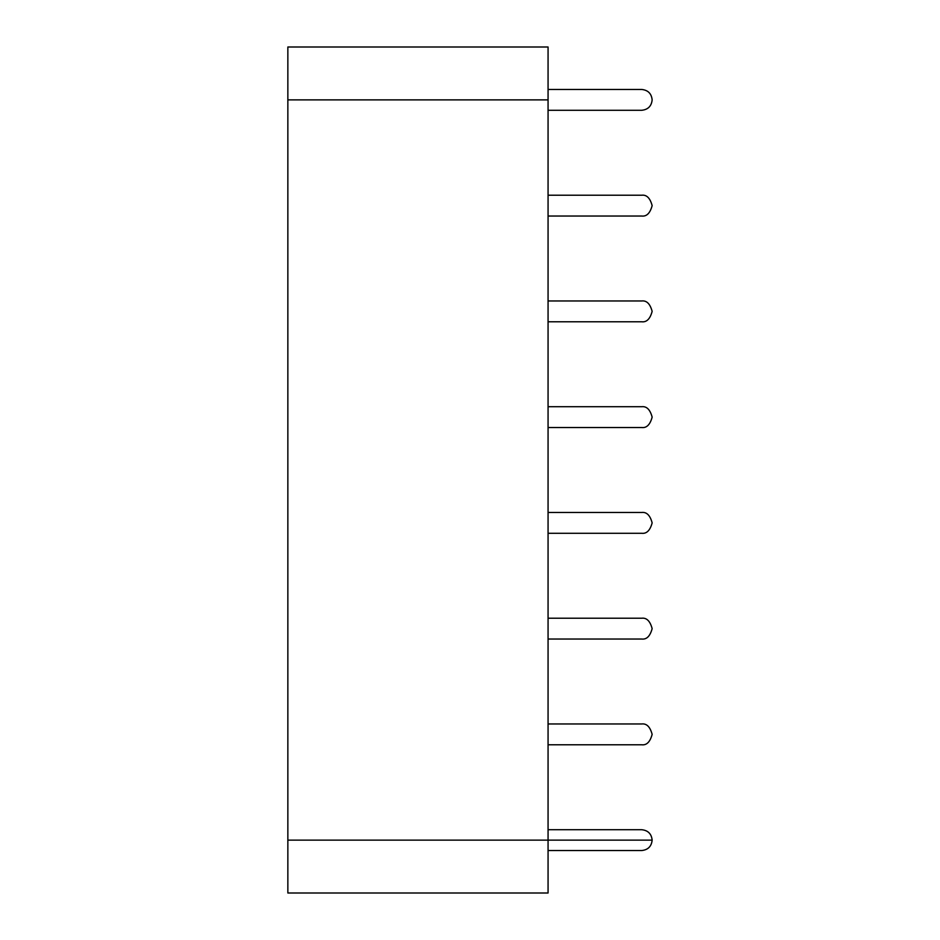 <?xml version="1.0" encoding="UTF-8"?>
<svg xmlns="http://www.w3.org/2000/svg" width="940" height="940" viewBox="0 0 940 940"><rect width="100%" height="100%" fill="white"/><g stroke="black" fill="none" stroke-linecap="round" stroke-linejoin="round"><path stroke-width="1.41" d="M641.738 89.465C648.013 90.134 651.491 93.6 652.149 99.875C651.491 93.6 648.013 90.134 641.738 89.465L548.067 89.465L641.738 89.465M548.067 99.875L287.851 99.875L287.851 47L548.067 47L548.067 99.875L548.067 47L287.851 47L287.851 99.875L548.067 99.875L287.851 99.875L287.851 840.125L652.149 840.125C651.491 846.4 648.013 849.866 641.738 850.536L548.067 850.536L641.738 850.536C648.013 849.866 651.491 846.4 652.149 840.125L287.851 840.125L287.851 893L287.851 840.125L548.067 840.125L548.067 893L287.851 893L548.067 893L548.067 99.875L548.067 840.125L287.851 840.125L287.851 99.875L548.067 99.875M548.067 110.285L641.738 110.285C648.013 109.616 651.491 106.15 652.149 99.875C651.491 106.15 648.013 109.616 641.738 110.285L548.067 110.285M548.067 195.214L641.738 195.214L548.067 195.214M548.067 216.036L641.738 216.036C646.661 216.623 650.127 213.157 652.149 205.625C650.127 198.093 646.661 194.627 641.738 195.214C646.661 194.627 650.127 198.093 652.149 205.625C650.127 213.157 646.661 216.623 641.738 216.036L548.067 216.036M548.067 300.964L641.738 300.964L548.067 300.964M548.067 321.786L641.738 321.786C646.661 322.373 650.127 318.907 652.149 311.375C650.127 303.843 646.661 300.377 641.738 300.964C646.661 300.377 650.127 303.843 652.149 311.375C650.127 318.907 646.661 322.373 641.738 321.786L548.067 321.786M548.067 406.714L641.738 406.714L548.067 406.714M548.067 427.536L641.738 427.536C646.661 428.123 650.127 424.657 652.149 417.125C650.127 409.593 646.661 406.127 641.738 406.714C646.661 406.127 650.127 409.593 652.149 417.125C650.127 424.657 646.661 428.123 641.738 427.536L548.067 427.536M548.067 512.465L641.738 512.465L548.067 512.465M548.067 533.286L641.738 533.286C646.661 533.873 650.127 530.407 652.149 522.875C650.127 515.343 646.661 511.877 641.738 512.465C646.661 511.877 650.127 515.343 652.149 522.875C650.127 530.407 646.661 533.873 641.738 533.286L548.067 533.286M548.067 618.215L641.738 618.215L548.067 618.215M548.067 639.036L641.738 639.036C646.661 639.623 650.127 636.157 652.149 628.625C650.127 621.093 646.661 617.627 641.738 618.215C646.661 617.627 650.127 621.093 652.149 628.625C650.127 636.157 646.661 639.623 641.738 639.036L548.067 639.036M548.067 723.965L641.738 723.965L548.067 723.965M548.067 744.786L641.738 744.786C646.661 745.373 650.127 741.907 652.149 734.375C650.127 726.843 646.661 723.377 641.738 723.965C646.661 723.377 650.127 726.843 652.149 734.375C650.127 741.907 646.661 745.373 641.738 744.786L548.067 744.786M652.149 840.125L548.067 840.125L652.149 840.125C651.491 833.851 648.013 830.384 641.738 829.715L548.067 829.715L641.738 829.715C648.013 830.384 651.491 833.851 652.149 840.125"/></g></svg>
